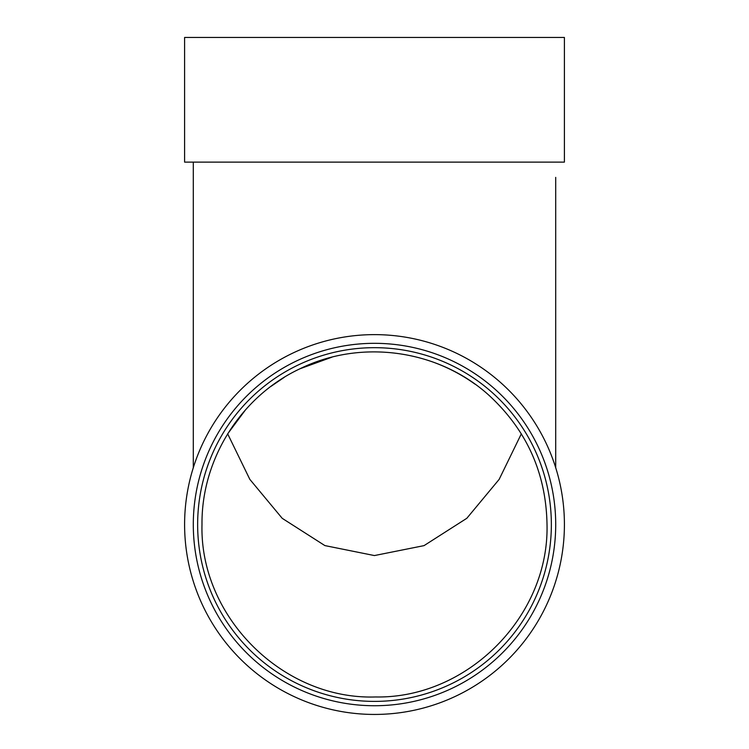 <?xml version="1.0" encoding="UTF-8"?>
<svg xmlns="http://www.w3.org/2000/svg" width="749" height="749" viewBox="0 0 749 749"><rect width="100%" height="100%" fill="white"/><g stroke="black" fill="none" stroke-linecap="round" stroke-linejoin="round"><path stroke-width="1.12" d="M475.025 384.171C461.74 374.631 447.265 367.094 431.621 361.561M331.947 357.161L299.843 368.826M284.32 377.29L270.923 386.409M245.681 409.637L227.668 433.84L249.829 479.36L282.223 518.336L324.888 545.59L374.416 555.561L424.037 545.628L466.814 518.299L499.143 479.388L521.332 433.84M489.593 395.865C526.959 430.581 546.096 473.434 547.013 524.431C549.326 616.202 467.479 698.723 375.558 696.963C283.066 700.015 199.515 616.904 201.996 524.431C201.341 459.39 240.832 396.53 299.694 368.901C360.737 338.632 439.017 349.455 489.593 395.865M555.702 467.713L555.702 177.382M193.298 177.616L193.298 162.121M193.298 168.272L193.298 467.713M184.6 524.534A189.9 189.9 0 0 0 469.454 688.996A189.9 189.9 0 0 0 469.454 360.072A189.9 189.9 0 0 0 184.6 524.534M193.298 524.534A181.202 181.202 0 0 0 465.101 681.459A181.202 181.202 0 0 0 465.101 367.6A181.202 181.202 0 0 0 193.298 524.534M197.642 524.534A176.858 176.858 0 0 0 462.929 677.695A176.858 176.858 0 0 0 462.929 371.373A176.858 176.858 0 0 0 197.642 524.534M547.004 523.785L547.004 524.431M184.6 162.121L564.4 162.121L564.4 37.45L184.6 37.45L184.6 162.121"/></g></svg>
